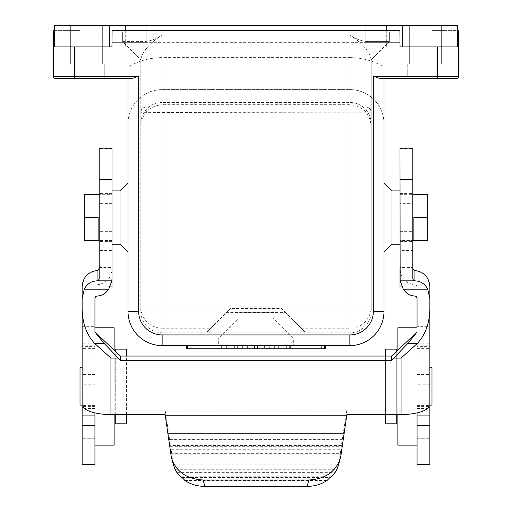 <?xml version="1.0" encoding="UTF-8"?>
<svg xmlns="http://www.w3.org/2000/svg" width="512" height="512" viewBox="0 0 512 512"><rect width="100%" height="100%" fill="white"/><g stroke="black" fill="none" stroke-linecap="round" stroke-linejoin="round"><path stroke-width="0.38" stroke-dasharray="2.56 1.92" d="M140.806 112.173L140.806 59.731C142.067 51.91 149.178 43.648 162.138 34.931L162.138 104.698L349.862 104.698C362.797 106.003 369.907 113.171 371.194 126.221L371.194 59.731C369.933 51.91 362.822 43.648 349.862 34.931L349.862 107.027L146.138 106.982C142.528 107.603 140.749 109.338 140.806 112.173L140.806 112.314C141.146 109.094 142.918 107.322 146.138 106.982L162.138 107.117L162.138 112.454L140.806 112.314L140.806 311.437L140.806 59.731C142.067 51.91 149.178 43.648 162.138 34.931C156.685 38.906 150.643 41.126 144.006 41.6C150.643 41.126 156.685 38.906 162.138 34.931L162.138 107.027M371.187 111.968L371.194 112.314C370.854 109.094 369.082 107.322 365.862 106.982L365.862 106.982C369.472 107.603 371.251 109.338 371.194 112.173L371.194 59.731L389.331 41.6L371.194 59.731C369.933 51.91 362.822 43.648 349.862 34.931C355.315 38.906 361.357 41.126 367.994 41.6L367.994 32L389.331 32L389.331 41.6L367.994 41.6L389.331 41.6L389.331 32L144.006 32L367.994 32L367.994 41.6C361.357 41.126 355.315 38.906 349.862 34.931L349.862 104.698L349.862 102.419L162.138 102.419L162.138 104.698C149.203 106.003 142.093 113.171 140.806 126.221M365.862 42.669L399.994 42.669L399.904 32L399.994 42.669L365.862 42.669L365.773 32L112.096 32L399.904 32L365.773 32L365.862 42.669L146.138 42.669L365.862 42.669L365.862 25.6L399.994 25.6L399.994 42.669L399.994 25.6L365.862 25.6L365.862 42.669M321.312 345.587L232 345.587L256 345.587L242.669 345.587L242.669 348.787L248 348.787L248 345.587L248 348.787L321.312 348.787L190.688 348.787L256 348.787L256 345.587L321.312 345.587L321.312 348.787M247.642 345.587L247.642 348.787L242.669 348.787L242.669 345.587L269.331 345.587L269.331 348.787L269.331 345.587L190.688 345.587L190.688 348.787M122.669 41.6L144.006 41.6L122.669 41.6L140.806 59.731L122.669 41.6L122.669 32L144.006 32L144.006 41.6L144.006 32L122.669 32L122.669 41.6M238.931 312.269L273.069 312.269L238.931 312.269L238.931 317.856L218.669 338.125L293.331 338.125L293.331 345.587L218.669 345.587L293.331 345.587M273.069 312.269L273.069 317.856L293.331 338.125L218.669 338.125L218.669 345.587M285.344 312.269L304.819 331.744L281.619 308.544L230.381 308.544L226.656 312.269C224.928 312.602 287.072 312.602 285.344 312.269L281.619 308.544M371.194 112.173L162.138 112.454L162.138 306.874L371.194 306.874L371.194 311.437A21.331 21.331 90 0 1 349.862 332.768L162.138 332.768A21.331 21.331 90 0 1 140.806 311.437M80.006 41.069L79.91 30.4L66.048 30.4L79.91 30.4L80.006 41.069M54.675 30.4L66.048 30.4L66.189 46.931L80.006 46.931L53.338 46.931L66.189 46.931L66.048 30.4L53.338 30.4L53.338 76.262L128.006 76.262L128.006 78.4L132.269 78.4M280 345.587L280 348.787L290.662 348.787L280 348.787L288 348.787L280 348.787L280 345.587L280 348.787L280 345.587L290.662 345.587L274.669 345.587L274.669 348.787L289.331 348.787L274.669 348.787L274.669 345.587L290.662 345.587L280 345.587M257.325 345.587L187.341 345.587L324.659 345.587L257.325 345.587L257.325 348.787L325.331 348.787M386.739 30.4L386.739 46.931L400.045 46.931L399.904 30.4L112.096 30.4L111.955 46.931L112.096 30.4L386.035 30.4L125.965 30.4L125.869 41.069L386.131 41.069L386.035 30.4L386.234 46.931L400.045 46.931L399.904 30.4L386.035 30.4L399.904 30.4L400.045 46.931L437.325 46.931L437.325 78.4L379.731 78.4M162.138 89.6L349.862 89.6L162.138 89.6A34.131 34.131 0 0 0 128.006 123.731A34.131 34.131 0 0 1 162.138 89.6L162.138 57.6A66.131 66.131 0 0 0 128.006 67.085L128.006 311.456A34.131 34.131 0 0 0 162.138 345.587L349.862 345.587A34.131 34.131 0 0 0 383.994 311.456L383.994 78.4M115.738 414.554L115.738 351.622M115.738 349.133L115.738 423.795M115.738 395.219L115.738 360.864L115.738 395.219M304.819 331.744C307.699 332.294 204.301 332.294 207.181 331.744L226.656 312.269M273.069 317.856L238.931 317.856L273.069 317.856M232 345.587L232 348.787L232 345.587M173.389 464.845L338.611 464.845L339.315 461.926L172.685 461.926L173.389 464.845M221.338 348.787L226.669 348.787L221.338 348.787L221.338 345.587L226.669 345.587L226.669 348.787L226.669 345.587L221.338 345.587L221.338 348.787M247.642 348.787L256 348.787L256 345.587L256 348.787L256 345.587L190.688 345.587M349.862 89.6A34.131 34.131 0 0 1 383.994 123.731A34.131 34.131 0 0 0 349.862 89.6L349.862 57.6L162.138 57.6M237.331 345.587L237.331 348.787L237.331 345.587M264 345.587L264 348.787L264 345.587M254.675 345.587L254.675 348.787L186.669 348.787M125.261 30.4L125.261 46.931L125.766 46.931L125.965 30.4L112.096 30.4L111.955 46.931L125.766 46.931L111.955 46.931L125.766 46.931L125.869 41.069L386.131 41.069L386.234 46.931L457.325 46.931L402.701 46.931L402.701 25.6L125.261 25.6L125.261 46.931L54.675 46.931L109.299 46.931L109.299 25.6L125.261 25.6M54.675 46.931L80.006 46.931L64.045 46.931L64.045 25.6L54.675 25.6L80.006 25.6L64.045 25.6L64.045 46.931L54.675 46.931L54.675 25.6L109.299 25.6M371.194 112.314L371.194 306.874A21.331 21.331 180 0 1 349.862 328.205L349.862 107.117L365.862 106.982L349.862 107.027M349.862 102.419A21.331 21.331 90 0 1 371.194 123.75L371.194 126.221M371.194 123.75L371.194 311.437M383.994 252.256L383.994 182.925L383.994 252.256M126.406 414.554L126.406 356.051M126.406 349.133L126.406 423.795M207.181 331.744L230.381 308.544M254.675 348.787L257.325 348.787M140.806 123.75A21.331 21.331 90 0 1 162.138 102.419M187.341 345.587L186.669 345.587L187.341 345.587L187.341 348.787M324.659 345.587L325.331 345.587L324.659 345.587L324.659 348.787M112.006 244.256L112.006 190.925M399.994 203.334L399.994 244.256L399.994 198.611L399.994 203.334L412.794 203.334L412.794 193.594L412.794 241.594L412.794 203.334M399.994 240.525L399.994 194.662L399.994 240.525L412.794 240.525M84.275 194.662L84.275 240.525L98.138 240.525L98.138 217.594L84.275 217.594M112.006 194.662L112.006 240.525L112.006 194.662L99.206 194.662M112.006 240.525L99.206 240.525M112.006 194.867L112.006 241.594L112.006 194.867L99.206 194.867L99.206 193.594L99.206 241.594L99.206 194.867M399.994 194.662L412.794 194.662M427.725 194.662L427.725 240.525M413.862 240.525L413.862 217.594L427.725 217.594M128.006 252.256L128.006 182.925L128.006 252.256M417.062 464.691L417.062 327.802L417.062 399.155L417.062 384.762L429.862 384.762L429.862 326.682L417.062 326.682L417.062 358.88L417.062 346.374L429.862 346.374L429.862 358.88L429.862 326.682M171.053 455.379L172.685 461.414L171.68 453.344L340.32 453.344L341.389 446.323L170.611 446.323L165.139 410.176L417.062 410.176L417.062 332.077L417.062 384.762M171.68 453.344L171.142 449.242L340.858 449.242M82.138 326.682L94.938 326.682L94.938 445.133L94.938 346.374L82.138 346.374L82.138 358.88L82.138 326.682L82.138 438.278L82.138 287.155M94.938 298.63L94.938 438.278L94.938 384.762L82.138 384.762M53.338 76.262A2.131 2.131 0 0 0 55.475 78.4L128.006 78.4M128.006 67.085L128.006 76.262M172.16 457.043L339.84 457.043L340.371 454.125L171.629 454.125M417.062 298.63L417.062 346.374M429.862 464.691L429.862 346.374M94.938 464.691L94.938 346.374M346.861 414.554L346.861 410.176L341.344 445.542L170.656 445.542M112.006 286.925L112.006 250.438L112.006 267.437L112.006 259.027L99.206 259.027L99.206 286.925L99.206 148.154M112.006 179.507L112.006 148.154M114.138 327.802L114.138 445.133M114.138 414.554L114.138 350.118M176.973 472.646L335.027 472.646M175.539 469.728L336.461 469.728M442.925 78.4L442.925 64L407.725 64L442.925 64L407.725 64L442.925 64L442.925 78.4L407.725 78.4L407.725 64L407.725 78.4L442.925 78.4M456.525 78.4L437.325 78.4M341.389 446.323L341.344 445.542M349.862 57.6A66.131 66.131 0 0 1 383.994 67.085M417.062 412.896L417.062 410.176M437.325 46.931L458.662 46.931L458.662 30.4L445.952 30.4L445.811 46.931L458.662 46.931L431.994 46.931L431.994 25.6L447.955 25.6L447.955 46.931L431.994 46.931L431.994 25.6L447.955 25.6L447.955 46.931L457.325 46.931L457.325 25.6L402.701 25.6M432.09 30.4L431.994 46.931L432.09 30.4L445.952 30.4L432.09 30.4M429.862 287.155L429.862 384.762M331.616 476.749L180.384 476.749M182.118 477.53L329.882 477.53M112.006 42.669L146.138 42.669L146.227 32L146.138 42.669L112.006 42.669L112.006 25.6L112.006 42.669M397.862 377.709L397.862 412.064L397.862 377.709M396.262 377.709L396.262 412.064L396.262 377.709M397.862 350.118L397.862 414.554M397.862 445.133L397.862 327.802M396.262 423.795L396.262 349.133M396.262 351.622L396.262 414.554M385.594 423.795L385.594 349.133M385.594 356.051L385.594 414.554M458.662 46.931L458.662 76.262L383.994 76.262M340.371 454.125L340.32 453.344M337.126 468.947L174.874 468.947M399.994 231.667L412.794 231.667M184.87 480.448L327.13 480.448M457.325 46.931L431.994 46.931L445.811 46.931L445.952 30.4L457.325 30.4M172.685 461.414L172.685 461.926M340.947 455.379L339.315 461.926M172.698 461.146L339.302 461.146L339.84 457.043M171.142 449.242L170.611 446.323M111.955 46.931L74.675 46.931L74.675 78.4M104.275 78.4L104.275 64L69.075 64L104.275 64L69.075 64L104.275 64L104.275 78.4L69.075 78.4L69.075 64L69.075 78.4L104.275 78.4M53.338 46.931L74.675 46.931M94.938 412.896L94.938 406.592L94.938 410.176L165.139 410.176L165.139 414.554M112.006 259.027L112.006 250.438L99.206 250.438L99.206 278.464M99.206 259.027L99.206 250.438M114.138 395.219L114.138 360.864L114.138 395.219M386.739 25.6L386.739 46.931L400.045 46.931M447.955 25.6L457.325 25.6L447.955 25.6M146.138 25.6L365.862 25.6L146.138 25.6L146.138 42.669L146.138 25.6M86.675 25.6L102.675 25.6L86.675 25.6M425.325 25.6L441.325 25.6L425.325 25.6M86.675 64L70.675 64L86.675 64M425.325 64L409.325 64L425.325 64M80.006 25.6L80.006 46.931L80.006 25.6M99.206 267.437L112.006 267.437L112.006 278.464M94.938 410.176L94.938 332.077L94.938 345.824L82.138 345.824M417.062 438.278L429.862 438.278L417.062 438.278M412.794 278.464L412.794 148.154M399.994 278.464L399.994 267.437L412.794 267.437M399.994 286.925L399.994 148.154M399.994 250.438L399.994 267.437L399.994 250.438L412.794 250.438M429.862 380.083L429.862 405.133L429.862 380.083M431.994 405.133L431.994 367.802M431.994 382.816L431.994 397.133L431.994 382.816M430.925 382.816L430.925 397.133L430.925 382.816M414.925 296.013L414.925 284.826C405.389 283.386 400.41 277.805 399.994 268.07M414.925 284.826L416.474 285.549L417.062 287.155M82.138 464.691L82.138 346.374M82.138 392.851L82.138 367.802L82.138 392.851M80.006 367.802L80.006 405.133M80.006 390.112L80.006 375.802L80.006 390.112M81.075 390.112L81.075 375.802L81.075 390.112M94.938 384.762L94.938 345.824M97.075 296.013L97.075 284.826L95.526 285.549L94.938 287.155M97.075 284.826C106.611 283.386 111.59 277.805 112.006 268.07M112.006 231.667L99.206 231.667M112.006 203.334L99.206 203.334M391.994 190.925L391.994 244.256M120.006 190.925L120.006 244.256M257.152 345.587L257.152 348.787M254.848 345.587L254.848 348.787M254.669 345.587L254.669 348.787M252 345.587L252 348.787M349.862 107.117L162.138 107.117M289.331 345.587L289.331 348.787L289.331 345.587M286.669 345.587L286.669 348.787L286.669 345.587M278.662 345.587L278.662 348.787L278.662 345.587M288 345.587L288 348.787L288 345.587M234.669 345.587L234.669 348.787M264.358 345.587L264.358 348.787M301.28 328.205L349.862 328.205L349.862 332.768M162.138 306.874L140.806 306.874A21.331 21.331 180 0 0 162.138 328.205L162.138 306.874M162.138 332.768L162.138 328.205L210.72 328.205M417.062 332.154L429.862 332.154M417.062 405.421L429.862 405.421M169.875 439.59L342.125 439.59M112.006 148.493L99.206 148.493M417.062 408.518L427.61 408.518M417.062 374.586L429.862 374.586M417.062 409.171L429.862 409.171M417.062 357.914L429.862 357.914M417.062 348.352L429.862 348.352M417.062 345.824L429.862 345.824M399.994 194.867L412.794 194.867M399.994 240.774L412.794 240.774M399.994 259.027L412.794 259.027M399.994 148.493L412.794 148.493M94.938 405.421L82.138 405.421M94.938 357.914L82.138 357.914M94.938 348.352L82.138 348.352M94.938 374.586L82.138 374.586M94.938 332.154L82.138 332.154M94.938 409.171L82.138 409.171M94.938 438.278L82.138 438.278L94.938 438.278M94.938 408.518L84.39 408.518M112.006 240.774L99.206 240.774M290.662 345.587L290.662 348.787M417.062 406.592L429.862 406.592M417.062 358.88L429.862 358.88M417.062 343.802L429.862 343.802M396.262 360.864L397.862 360.864M109.99 286.925L99.206 286.925M115.738 360.864L114.138 360.864M70.675 64L70.675 25.6L70.675 64M102.675 64L102.675 25.6L102.675 64M409.325 64L409.325 25.6L409.325 64M441.325 64L441.325 25.6L441.325 64M399.994 241.594L412.794 241.594M399.994 193.594L412.794 193.594M430.925 375.802L431.994 375.802M402.01 286.925L412.794 286.925M81.075 375.802L80.006 375.802M94.938 343.802L82.138 343.802M94.938 358.88L82.138 358.88M94.938 406.592L82.138 406.592M112.006 193.594L99.206 193.594M112.006 241.594L99.206 241.594M115.738 412.064L114.138 412.064M81.075 397.133L80.006 397.133M396.262 412.064L397.862 412.064M430.925 397.133L431.994 397.133"/><path stroke-width="0.77" d="M437.325 46.931L437.325 76.262L458.662 76.262L458.662 46.931L400.045 46.931L399.904 30.4L112.096 30.4L111.955 46.931L109.299 46.931L109.299 25.6L125.261 25.6L125.261 30.4M54.675 30.4L53.338 30.4L53.338 46.931L111.955 46.931M349.862 345.587L349.862 334.925A23.469 23.469 0 0 0 373.331 311.456L383.994 311.456A34.131 34.131 0 0 1 349.862 345.587L162.138 345.587A34.131 34.131 0 0 1 128.006 311.456L128.006 78.4M257.325 345.587L257.325 348.787L186.669 348.787L186.669 345.587M53.338 46.931L53.338 76.262A2.131 2.131 0 0 0 55.475 78.4L132.269 78.4L138.669 76.262L53.338 76.262A2.131 2.131 0 0 0 55.475 78.4M115.738 351.622L115.738 349.133L126.406 349.133L126.406 356.051M126.406 414.554L126.406 423.795L115.738 423.795L115.738 414.554M383.994 311.456L383.994 78.4M257.325 348.787L325.331 348.787L325.331 345.587M373.331 311.456L373.331 76.262L379.731 78.4L456.525 78.4A2.131 2.131 0 0 0 458.662 76.262A2.131 2.131 0 0 1 456.525 78.4A2.131 2.131 0 0 0 458.662 76.262M391.552 360.429L407.757 343.494L417.062 332.077L391.552 356.051L391.552 360.429L120.448 360.429L104.243 343.494L94.938 332.077L94.95 298.336L95.744 296.582L97.075 296.013C101.792 295.878 105.677 293.6 108.717 289.165L111.853 280.819L97.075 280.819L111.853 280.819L112.006 278.464L112.006 179.507L99.206 179.507L99.206 148.154L112.006 148.154L112.006 190.925L120.006 190.925L120.006 244.256L112.006 244.256L112.006 250.438M99.206 194.662L84.275 194.662L84.275 240.525L99.206 240.525M84.275 217.594L98.138 217.594L98.138 240.525M399.994 244.256L391.994 244.256L391.994 190.925L399.994 190.925M427.725 240.525L427.725 217.594L413.862 217.594L413.862 240.525L427.725 240.525L412.794 240.525M412.794 194.662L427.725 194.662L427.725 217.594M391.994 244.256L383.994 252.256M391.994 190.925L383.994 182.925M120.006 190.925L128.006 182.925M120.006 244.256L128.006 252.256M399.994 179.507L412.794 179.507L412.794 148.154L399.994 148.154L400.147 280.819L414.925 280.819L400.147 280.819L403.283 289.165C406.323 293.6 410.208 295.878 414.925 296.013L416.256 296.582L417.05 298.336L417.062 326.682M417.062 412.896L417.062 464.691L429.862 464.691L429.862 406.592L427.61 408.518A28.8 9.85 0 0 1 401.062 414.554L346.861 414.554L340.947 455.379L338.586 464.947L337.126 468.947L335.027 472.646L331.616 476.749L329.882 477.53L327.13 480.448C321.235 484.346 314.573 486.33 307.13 486.4L204.87 486.4C197.427 486.33 190.765 484.346 184.87 480.448L182.118 477.53L180.384 476.749L176.973 472.646L174.874 468.947L173.389 464.845M94.938 445.133L114.138 445.133L114.138 414.554M120.448 360.429L120.448 356.051L94.938 332.077L94.938 326.682M94.938 412.896L94.938 415.898L82.138 415.898L82.138 406.592L84.39 408.518A28.8 9.85 180 0 0 110.938 414.554L165.139 414.554L171.053 455.379L173.414 464.947M340.314 458.547C335.59 471.917 325.101 479.066 308.858 480L203.142 480C186.899 479.066 176.41 471.917 171.686 458.547M397.862 414.554L397.862 445.133L417.062 445.133M385.594 356.051L385.594 349.133L396.262 349.133L396.262 351.622M396.262 414.554L396.262 423.795L385.594 423.795L385.594 414.554M458.662 46.931L458.662 30.4L457.325 30.4M417.062 327.802L397.862 327.802L397.862 350.118M112.006 267.437L112.006 286.925L109.99 286.925M82.138 406.592L82.138 287.155C82.707 277.491 87.686 271.942 97.075 270.515L98.49 269.901L99.206 268.07M82.138 298.63L84.288 289.165C86.874 283.974 91.136 281.19 97.075 280.819L98.624 280.083L99.206 278.464L99.206 179.507M114.138 350.118L114.138 327.802L94.938 327.802M400.045 46.931L402.701 46.931L402.701 25.6L386.739 25.6L386.739 30.4M386.739 25.6L125.261 25.6M457.325 46.931L457.325 25.6L402.701 25.6M54.675 46.931L54.675 25.6L109.299 25.6M94.938 415.898L94.938 464.691L82.138 464.691L82.138 415.898M391.552 356.051L120.448 356.051M407.757 343.494L417.267 343.494L401.062 358.086L401.062 414.554M417.267 343.494C425.376 334.918 429.574 323.315 429.862 308.691L429.862 298.63L427.712 289.165C425.126 283.974 420.864 281.19 414.925 280.819L413.376 280.083L412.794 278.464L412.794 179.507M399.994 267.437L399.994 286.925L402.01 286.925M429.862 406.592L429.862 308.691M412.794 268.07L413.51 269.901L414.925 270.515C424.314 271.942 429.293 277.491 429.862 287.155L429.862 298.63M429.862 367.802L431.994 367.802L431.994 405.133L429.862 405.133M82.138 405.133L80.006 405.133L80.006 367.802L82.138 367.802M104.243 343.494L94.733 343.494C86.624 334.918 82.426 323.315 82.138 308.691M94.733 343.494L110.938 358.086L117.958 358.086M349.862 334.925L162.138 334.925A23.469 23.469 0 0 1 138.669 311.456L138.669 76.262M437.325 78.4L437.325 76.262L373.331 76.262M74.675 46.931L74.675 78.4M162.138 345.587L162.138 334.925M128.006 311.456L138.669 311.456M254.675 345.587L254.675 348.787M187.341 345.587L187.341 348.787M324.659 345.587L324.659 348.787M417.062 464.288L429.862 464.288M417.062 425.683L429.862 425.683M417.062 415.898L429.862 415.898M165.267 415.232L346.733 415.232M168.147 433.19L343.853 433.19M203.142 480L204.87 486.4M308.858 480L307.13 486.4M97.075 280.819L97.075 270.515M394.042 358.086L401.062 358.086M110.938 414.554L110.938 358.086M403.283 289.165L427.712 289.165M414.925 280.819L414.925 270.515M94.938 464.288L82.138 464.288M108.717 289.165L84.288 289.165M94.938 425.683L82.138 425.683"/></g></svg>
